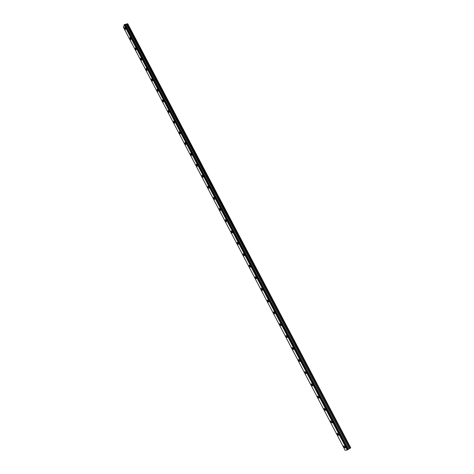 <?xml version="1.0" encoding="UTF-8"?>
<svg xmlns="http://www.w3.org/2000/svg" width="474" height="474" viewBox="0 0 474 474"><rect width="100%" height="100%" fill="white"/><g stroke="black" fill="none" stroke-linecap="round" stroke-linejoin="round"><path stroke-width="0.71" d="M125.243 27.818L124.579 27.433L124.786 29.115L125.45 29.501L125.243 27.818M345.102 446.911L343.697 446.04L343.923 447.095L345.333 447.966L345.102 446.911M338.501 434.326L337.121 433.479L337.346 434.545L338.726 435.393L338.501 434.326M331.942 421.819L330.579 420.995L330.811 422.073L332.167 422.903L331.942 421.819M325.419 409.388L324.086 408.582L324.311 409.678L325.644 410.484L325.419 409.388M318.937 397.034L317.627 396.252L317.853 397.36L319.162 398.142L318.937 397.034M312.496 384.752L311.205 383.993L311.43 385.119L312.721 385.877L312.496 384.752M306.091 372.552L304.829 371.806L305.049 372.949L306.317 373.69L306.091 372.552M299.728 360.418L298.484 359.695L298.709 360.85L299.953 361.573L299.728 360.418M293.4 348.36L292.185 347.661L292.405 348.828L293.625 349.528L293.4 348.36M287.114 336.374L285.917 335.693L286.142 336.878L287.339 337.559L287.114 336.374M280.863 324.465L279.69 323.795L279.909 324.998L281.088 325.662L280.863 324.465M274.653 312.621L273.498 311.969L273.717 313.19L274.873 313.835L274.653 312.621M268.48 300.848L267.348 300.214L267.567 301.446L268.699 302.08L268.48 300.848M262.341 289.146L261.227 288.53L261.447 289.78L262.56 290.396L262.341 289.146M256.238 277.515L255.148 276.917L255.368 278.179L256.452 278.783L256.238 277.515M250.171 265.955L249.105 265.363L249.318 266.649L250.391 267.235L250.171 265.955M244.14 254.461L243.097 253.886L243.31 255.184L244.359 255.759L244.14 254.461M238.144 243.032L237.119 242.469L237.332 243.79L238.363 244.347L238.144 243.032M232.189 231.673L231.182 231.122L231.395 232.461L232.402 233.007L232.189 231.673M226.264 220.38L225.274 219.841L225.488 221.198L226.477 221.731L226.264 220.38M220.369 209.153L219.403 208.625L219.616 210L220.582 210.521L220.369 209.153M214.515 197.99L213.567 197.474L213.78 198.867L214.728 199.376L214.515 197.99M208.696 186.886L207.766 186.389L207.979 187.793L208.904 188.297L208.696 186.886M202.908 175.854L201.995 175.362L202.208 176.79L203.115 177.282L202.908 175.854M197.148 164.887L196.26 164.407L196.473 165.847L197.362 166.327L197.148 164.887M191.431 153.979L190.56 153.505L190.767 154.968L191.638 155.442L191.431 153.979M185.737 143.136L184.89 142.674L185.097 144.149L185.95 144.611L185.737 143.136M180.084 132.353L179.249 131.896L179.456 133.395L180.292 133.852L180.084 132.353M174.456 121.628L173.644 121.184L173.851 122.701L174.663 123.145L174.456 121.628M168.863 110.969L168.069 110.531L168.276 112.065L169.07 112.504L168.863 110.969M163.305 100.37L162.523 99.937L162.73 101.495L163.512 101.922L163.305 100.37M157.777 89.829L157.013 89.408L157.22 90.978L157.984 91.405L157.777 89.829M152.278 79.348L151.532 78.933L151.733 80.527L152.486 80.941L152.278 79.348M146.81 68.926L146.081 68.517L146.288 70.128L147.017 70.537L146.81 68.926M141.37 58.563L140.66 58.16L140.867 59.789L141.578 60.192L141.37 58.563M135.967 48.259L135.268 47.862L135.475 49.509L136.174 49.906L135.967 48.259M130.587 38.009L129.906 37.618L130.113 39.283L130.8 39.674L130.587 38.009M124.935 24.37L348.165 449.482L124.976 24.375L124.573 24.458L123.299 27.054L345.155 450.3L123.299 27.036M348.135 449.506L347.798 449.725L124.573 24.458M348.165 449.482L124.976 24.375M350.701 447.782L127.743 23.789L350.636 447.883L127.589 23.706L125.029 24.482M125.237 24.506L348.272 449.316L125.237 24.506M127.571 23.7L350.636 447.883M350.63 447.894L350.002 448.303L126.908 23.866M126.836 23.901L350.002 448.303M349.925 448.345L348.289 449.299M124.508 24.5L347.798 449.725M347.72 449.761L347.252 449.98L124.129 24.772M124.07 24.82L347.252 449.98M347.175 450.01L345.167 450.3M348.372 449.21L125.379 24.547M126.226 24.334L349.172 448.688M349.249 448.647L126.297 24.298M348.331 449.245L125.32 24.547M344 445.844L343.697 446.04M337.423 433.283L337.121 433.479M330.893 420.799L330.579 420.995M324.4 408.392L324.086 408.582M317.947 396.063L317.627 396.252M311.531 383.804L311.205 383.993M305.155 371.622L304.829 371.806M298.821 359.511L298.484 359.695M292.517 347.478L292.185 347.661M286.255 335.515L285.917 335.693M280.033 323.618L279.69 323.795M273.842 311.797L273.498 311.969M267.692 300.048L267.348 300.214M261.577 288.364L261.227 288.53M255.498 276.751L255.148 276.917M249.454 265.203L249.105 265.363M243.446 253.726L243.097 253.886M237.468 242.321L237.119 242.469M231.531 230.974L231.182 231.122M225.624 219.699L225.274 219.841M219.752 208.483L219.403 208.625M213.916 197.338L213.567 197.474M208.11 186.252L207.766 186.389M202.339 175.238L201.995 175.362M196.603 164.277L196.26 164.407M190.892 153.386L190.56 153.505M185.221 142.555L184.89 142.674M179.581 131.784L179.249 131.896M173.97 121.077L173.644 121.184M168.388 110.43L168.069 110.531M162.843 99.842L162.523 99.937M157.327 89.313L157.013 89.408M151.84 78.844L151.532 78.933M146.383 68.428L146.081 68.517M140.956 58.077L140.66 58.16"/></g></svg>
